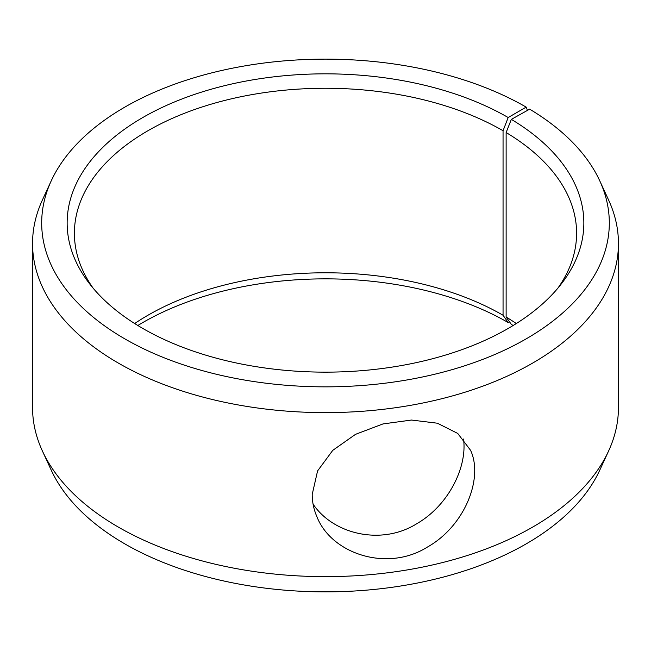 <?xml version="1.0" encoding="UTF-8"?>
<svg xmlns="http://www.w3.org/2000/svg" width="651" height="651" viewBox="0 0 651 651"><rect width="100%" height="100%" fill="white"/><g stroke="black" fill="none" stroke-linecap="round" stroke-linejoin="round"><path stroke-width="0.98" d="M527.448 110.393L526.187 107.122A283.812 163.857 180 0 0 251.839 64.75A283.812 163.857 180 0 0 51.25 180.815A283.812 163.857 180 0 0 325.5 386.849A283.812 163.857 180 0 0 599.75 180.815A283.812 163.857 180 0 0 529.654 109.165L511.344 119.377L506.128 132.535L506.128 317.053L511.344 324.401A258.349 149.152 180 0 1 513.167 325.5M506.128 317.053A251.099 144.97 180 0 1 516.324 323.531M134.676 323.531A251.099 144.97 180 0 1 503.052 315.247L508.179 322.546L509.489 321.789M137.833 325.5A258.349 149.152 180 0 1 508.179 322.546M599.75 180.815L608.579 199.963A292.95 169.13 180 0 1 618.45 243.49L618.45 407.51A292.95 169.13 180 0 1 608.579 451.037L599.75 470.185A283.812 163.857 180 0 1 325.5 591.865A283.812 163.857 180 0 1 51.25 470.185L42.421 451.037A292.95 169.13 180 0 1 32.55 407.51L32.55 243.49A292.95 169.13 180 0 1 42.421 199.963L51.25 180.815M608.579 451.037A292.95 169.13 180 0 1 325.5 576.64A292.95 169.13 180 0 1 42.421 451.037M618.45 243.49A292.95 169.13 180 0 1 325.5 412.62A292.95 169.13 180 0 1 32.55 243.49M511.344 119.377A258.349 149.152 180 0 1 561.341 283.877A258.349 149.152 180 0 1 325.5 372.144A258.349 149.152 180 0 1 89.659 283.877A258.349 149.152 180 0 1 178.992 100.132A258.349 149.152 180 0 1 508.179 117.522L503.052 130.729L503.052 315.247M526.187 107.122L508.179 117.522M506.128 132.535A251.099 144.97 180 0 1 576.599 233.237A251.099 144.97 180 0 1 557.891 288.149M93.109 288.149A251.099 144.97 180 0 1 74.401 233.237A251.099 144.97 180 0 1 229.404 99.302A251.099 144.97 180 0 1 503.052 130.729M313.074 504.118C333.402 534.438 381.706 545.815 416.933 523.616C448.49 505.453 467.418 467.084 463.528 439.043M312.203 494.459L317.574 470.933L332.759 450.354L355.536 434.331L382.967 423.931L411.481 420.05L437.374 423.207L457.734 433.428L470.575 450.313C483.734 478.461 464.472 526.439 427.154 547.214C387.011 572.319 331.392 553.789 316.891 516.682C313.782 509.456 312.22 502.051 312.203 494.459"/></g></svg>
